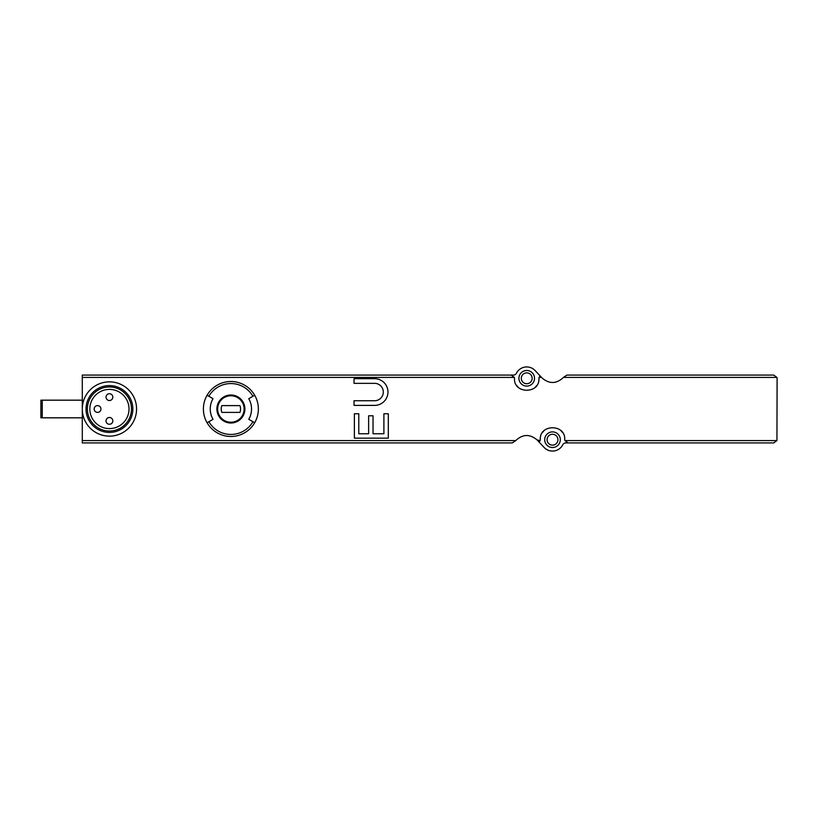 <?xml version="1.0" encoding="UTF-8"?>
<svg xmlns="http://www.w3.org/2000/svg" width="818" height="818" viewBox="0 0 818 818"><rect width="100%" height="100%" fill="white"/><g stroke="black" fill="none" stroke-linecap="round" stroke-linejoin="round"><path stroke-width="1.23" d="M511.117 375.073L82.291 375.073L82.291 440.585L515.78 440.585C522.712 434.051 529.829 433.847 537.129 439.982L540.125 440.585L540.299 439.532C539.328 423.847 565.719 423.888 564.717 439.532L564.89 440.585L776.936 440.585L777.1 378.468L776.936 377.415L773.705 375.073L566.915 375.073L563.449 377.415C556.526 383.949 549.41 384.153 542.099 378.018L535.146 370.585A11.534 11.534 0 0 0 516.455 373.223A3.395 3.395 0 0 1 513.428 375.073L511.117 375.073L514.348 377.415L514.512 378.468C513.51 394.112 539.911 394.153 538.939 378.468L539.103 377.415A3.395 3.395 0 0 0 538.939 378.468M248.764 398.683A20.634 20.634 0 0 1 248.764 419.317L252.926 421.72A25.44 25.44 0 0 1 208.856 421.72L207.087 422.742A27.485 27.485 0 0 1 230.891 381.515A27.485 27.485 0 0 1 254.684 395.258L248.764 398.683M208.856 421.72L213.017 419.317A20.634 20.634 0 0 1 213.017 398.683L207.087 395.258M254.684 395.258A27.485 27.485 0 0 1 254.684 422.742L252.926 421.72M540.115 375.902L539.103 377.415L541.536 377.415M537.702 440.585L544.082 447.415A11.534 11.534 0 0 0 562.784 444.777A3.395 3.395 0 0 1 565.8 442.927L773.705 442.927L776.936 440.585M540.125 440.585L539.113 442.098M564.89 440.585L568.111 442.927M82.291 440.585L82.291 442.927L512.313 442.927L515.78 440.585M526.72 386.096A7.802 7.802 0 0 0 533.479 374.399A7.802 7.802 0 0 0 519.962 374.399A7.802 7.802 0 0 0 526.72 386.096M516.71 385.452A12.209 12.209 0 0 0 517.999 387.016M535.442 387.026A12.209 12.209 0 0 0 536.649 385.585M552.508 447.507A7.802 7.802 0 0 0 559.267 435.8A7.802 7.802 0 0 0 545.749 435.8A7.802 7.802 0 0 0 552.508 447.507M562.528 432.548A12.209 12.209 0 0 0 561.23 430.984M543.796 430.974A12.209 12.209 0 0 0 542.579 432.415M526.72 383.724A5.429 5.429 0 0 0 531.424 375.585A5.429 5.429 0 0 0 522.027 375.585A5.429 5.429 0 0 0 526.72 383.724M552.508 445.135A5.429 5.429 0 0 0 557.211 436.986A5.429 5.429 0 0 0 547.804 436.986A5.429 5.429 0 0 0 552.508 445.135M82.291 417.824L40.9 417.824L40.9 400.176L82.291 400.176M230.891 395.769A13.231 13.231 0 0 1 242.343 415.616A13.231 13.231 0 0 1 219.428 415.616A13.231 13.231 0 0 1 230.891 395.769A13.231 13.231 0 0 1 242.343 415.616A13.231 13.231 0 0 1 219.428 415.616A13.231 13.231 0 0 1 230.891 395.769A13.231 13.231 0 0 1 242.343 415.616A13.231 13.231 0 0 1 219.428 415.616A13.231 13.231 0 0 1 230.891 395.769M221.831 405.605A9.673 9.673 0 0 0 221.831 412.395L239.94 412.395A9.673 9.673 0 0 0 239.94 405.605L221.831 405.605M254.684 422.742A27.485 27.485 0 0 1 207.087 422.742A27.485 27.485 0 0 0 254.684 422.742M109.428 389.409A19.591 19.591 0 0 1 126.401 418.796A19.591 19.591 0 0 1 92.465 418.796A19.591 19.591 0 0 1 109.428 389.409M109.428 386.945A22.055 22.055 0 0 1 128.528 420.023A22.055 22.055 0 0 1 90.338 420.023A22.055 22.055 0 0 1 109.428 386.945M109.428 385.595A23.405 23.405 0 0 1 129.704 420.708A23.405 23.405 0 0 1 89.162 420.708A23.405 23.405 0 0 1 109.428 385.595M109.428 381.863A27.137 27.137 0 0 1 132.935 422.569A27.137 27.137 0 0 1 85.931 422.569A27.137 27.137 0 0 1 109.428 381.863M100.951 409A3.395 3.395 0 0 1 97.557 412.395A3.395 3.395 0 0 1 94.162 409A3.395 3.395 0 0 1 97.557 405.605A3.395 3.395 0 0 1 100.951 409M112.823 397.129A3.395 3.395 0 0 1 109.428 400.523A3.395 3.395 0 0 1 106.043 397.129A3.395 3.395 0 0 1 109.428 393.734A3.395 3.395 0 0 1 112.823 397.129M112.823 420.871A3.395 3.395 0 0 1 109.428 424.266A3.395 3.395 0 0 1 106.043 420.871A3.395 3.395 0 0 1 109.428 417.477A3.395 3.395 0 0 1 112.823 420.871M354.041 378.683L354.041 383.345L374.603 383.345A8.691 8.691 0 0 1 383.305 392.037A8.691 8.691 0 0 1 374.603 400.728L354.041 400.728L354.041 405.391L374.603 405.391A13.354 13.354 0 0 0 387.967 392.037A13.354 13.354 0 0 0 374.603 378.683L354.041 378.683M354.378 413.755L354.378 438.172L388.305 438.172L388.305 413.755L383.898 413.755L383.898 433.765L373.039 433.765L373.039 415.789L368.632 415.789L368.632 433.765L358.785 433.765L358.785 413.755L354.378 413.755M82.291 377.415L514.348 377.415M563.449 377.415L776.936 377.415M230.891 395.002A13.998 13.998 0 0 1 243.018 416.004A13.998 13.998 0 0 1 218.764 416.004A13.998 13.998 0 0 1 230.891 395.002M208.856 396.28A25.44 25.44 0 0 1 252.926 396.28M42.26 417.824L42.26 400.176"/></g></svg>
